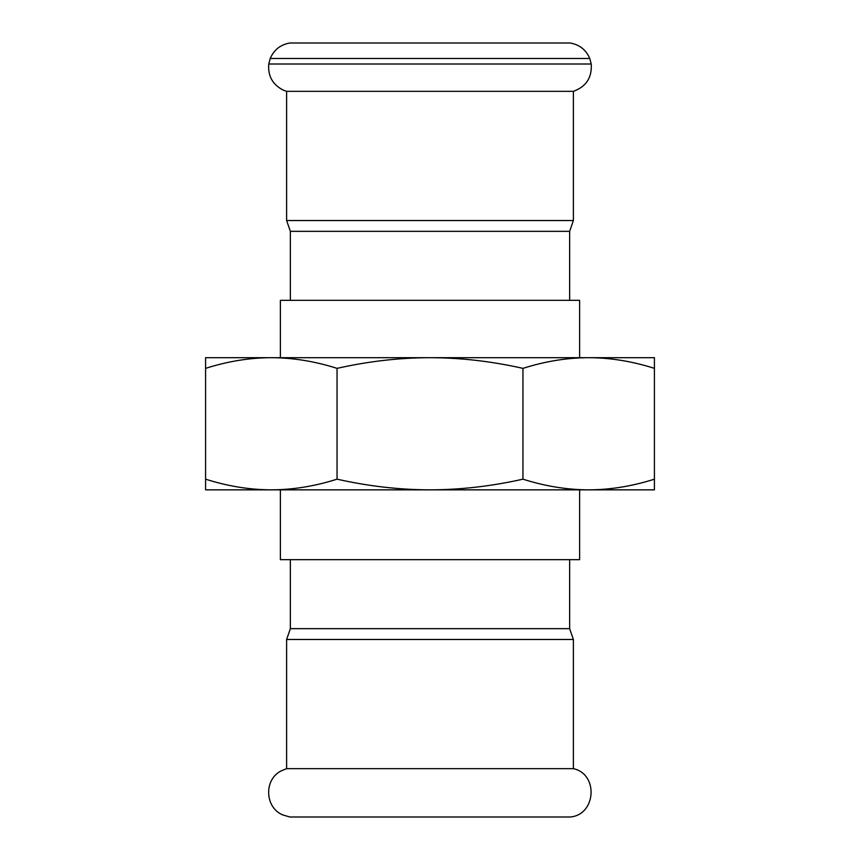 <?xml version="1.0" encoding="UTF-8"?>
<svg xmlns="http://www.w3.org/2000/svg" width="860" height="860" viewBox="0 0 860 860"><rect width="100%" height="100%" fill="white"/><g stroke="black" fill="none" stroke-linecap="round" stroke-linejoin="round"><path stroke-width="1.29" d="M573.384 768.657C598.807 774.107 596.055 815.011 570.137 817L289.863 817L282.746 814.914C264.826 807.604 263.719 779.676 281.005 770.979L286.616 768.657L573.384 768.657L573.384 639.464L286.616 639.464L290.358 628.66L569.642 628.66L573.384 639.464M573.384 220.536L286.616 220.536L286.616 91.343L283.435 90.214C272.663 84.764 267.772 76.035 268.761 64.005L591.239 64.005C592.11 77.572 586.154 86.688 573.384 91.343L573.384 220.536L569.642 231.34L569.642 300.333M286.616 91.343L573.384 91.343M430 43L570.137 43C579.479 44.623 586.025 49.783 589.777 58.48L270.223 58.48C273.974 49.783 280.521 44.623 289.863 43L430 43M286.616 220.536L290.358 231.34L569.642 231.34M636.97 489.845L588.692 489.845L654.417 489.845L654.417 479.171C632.25 486.222 610.342 489.781 588.692 489.845C567.041 489.781 545.133 486.222 522.955 479.171C491.608 486.222 460.616 489.781 430 489.845C399.384 489.781 368.392 486.222 337.045 479.171C314.867 486.222 292.959 489.781 271.308 489.845C249.658 489.781 227.75 486.222 205.583 479.171L205.583 489.845L271.308 489.845L223.03 489.845M588.692 489.845L271.308 489.845M588.692 357.685C610.342 357.749 632.25 361.308 654.417 368.36L654.417 357.685L430 357.685C460.616 357.749 491.608 361.308 522.955 368.36C545.133 361.308 567.041 357.749 588.692 357.685L616.77 357.685M337.045 368.36C368.392 361.308 399.384 357.749 430 357.685L271.308 357.685C292.959 357.749 314.867 361.308 337.045 368.36L337.045 479.171M205.583 368.36C227.75 361.308 249.658 357.749 271.308 357.685L205.583 357.685L205.583 479.171M522.955 479.171L522.955 368.36M654.417 479.171L654.417 368.36M243.229 357.685L271.308 357.685M579.618 357.685L579.618 300.333L280.381 300.333L280.381 357.685M280.381 489.845L280.381 559.666L579.618 559.666L579.618 489.845M286.616 639.464L286.616 768.657M589.777 58.48L591.239 64.005M268.761 64.005L270.223 58.48M290.358 231.34L290.358 300.333M290.358 559.666L290.358 628.66M569.642 559.666L569.642 628.66"/></g></svg>
